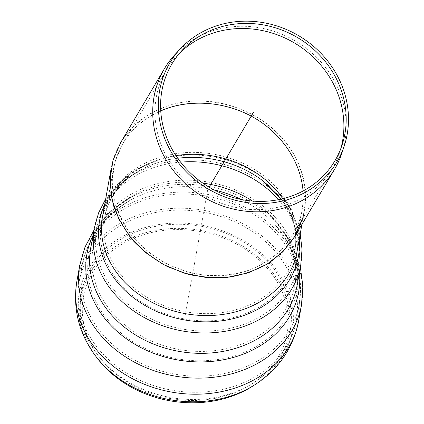 <?xml version="1.0" encoding="UTF-8"?>
<svg xmlns="http://www.w3.org/2000/svg" width="424" height="424" viewBox="0 0 424 424"><rect width="100%" height="100%" fill="white"/><g stroke="black" fill="none" stroke-linecap="round" stroke-linejoin="round"><path stroke-width="0.32" stroke-dasharray="2.12 1.59" d="M142.782 234.928A103.493 84.816 10.2 0 0 99.354 357.088A103.493 84.816 10.2 0 0 251.172 384.329A103.493 84.816 10.2 0 0 272.489 274.784A103.493 84.816 10.2 0 0 142.782 234.928M252.423 386.301A105.608 86.549 10.2 0 0 274.169 274.519A105.608 86.549 10.2 0 0 141.812 233.847A105.608 86.549 10.2 0 0 97.493 358.503M302.434 218.954L304.353 210.829C307.23 194.022 304.898 177.412 297.356 160.993C280.434 124.656 237.382 99.317 195.379 100.965C153.356 102.47 117.835 130.767 111.236 167.989M120.347 217.146C112.98 201.119 110.706 184.901 113.515 168.492C118.98 142.035 134.721 122.812 160.738 110.818C144.218 118.121 131.557 129.06 122.759 143.635L115.233 161.094C112.413 173.596 112.084 186.337 114.247 199.328C117.83 212.17 123.675 224.259 131.79 235.601C141.059 246.238 151.924 255.28 164.385 262.721C177.508 269.049 191.24 273.252 205.582 275.319C219.955 276.088 233.831 274.614 247.213 270.904C259.997 265.954 271.27 259.106 281.038 250.346L292.825 235.182C300.722 221.635 304.13 206.912 303.049 191.007L303.165 200.738L302.074 210.32C295.629 246.662 260.946 274.291 219.918 275.764C178.902 277.37 136.873 252.63 120.347 217.146M179.797 52.947A96.492 88.42 30.6 0 0 177.11 55.677A96.492 88.42 30.6 0 0 166.409 69.918A96.492 88.42 30.6 0 0 204.389 195.157A96.492 88.42 30.6 0 0 332.464 168.233A96.492 88.42 30.6 0 0 339.804 152.004A96.492 88.42 30.6 0 0 340.907 148.331M342.009 152.762A98.824 90.561 30.6 0 0 314.64 55.459A98.824 90.561 30.6 0 0 212.875 30.724A98.824 90.561 30.6 0 0 175.382 54.108M120.702 142.528C131.477 124.852 147.43 112.53 168.556 105.571C205.55 93.799 251.262 105.762 278.95 134.456C306.69 163.113 313.288 205.28 294.887 236.29M185.15 315.594L207.792 189.406L209.127 187.159M299.28 239.088A100.997 82.77 10.2 0 0 290.53 209.408A100.997 82.77 10.2 0 0 264.2 178.907A100.997 82.77 10.2 0 0 158.56 159.949A100.997 82.77 10.2 0 0 104.739 204.183M300.775 264.905A104.855 85.929 10.2 0 0 292.597 216.24A104.855 85.929 10.2 0 0 154.543 165.222A104.855 85.929 10.2 0 0 94.361 227.868M300.229 233.82L291.972 211.242C285.241 198.692 275.982 187.917 264.2 178.907C275.335 187.488 283.841 197.314 289.714 208.375C297.155 222.722 299.609 237.069 297.07 251.421A98.824 80.989 10.2 0 0 289.364 205.561A98.824 80.989 10.2 0 0 186.12 152.566A98.824 80.989 10.2 0 0 102.528 216.516C104.49 205.614 109.26 195.607 116.823 186.496C127.046 174.354 140.959 165.508 158.56 159.949L135.696 170.051L116.542 185.161L105.687 198.914M177.73 158.258A98.988 81.122 10.2 0 0 159.244 162.18A98.988 81.122 10.2 0 0 108.867 267.014A98.988 81.122 10.2 0 0 239.168 315.843A98.988 81.122 10.2 0 0 288.59 210.659A98.988 81.122 10.2 0 0 262.779 180.762C274.301 189.57 283.343 200.096 289.91 212.339C298.666 229.024 301.522 246.413 298.48 264.491A102.523 84.016 10.2 0 0 290.482 216.913A102.523 84.016 10.2 0 0 278.51 199.672M175.928 155.608A96.492 79.076 10.2 0 0 104.823 216.929A96.492 79.076 10.2 0 0 112.349 261.709A96.492 79.076 10.2 0 0 213.155 313.453A96.492 79.076 10.2 0 0 294.77 251.013A96.492 79.076 10.2 0 0 287.244 206.228A96.492 79.076 10.2 0 0 282.739 198.739M180.608 162.132A102.523 84.016 10.2 0 0 155.502 167.029A102.523 84.016 10.2 0 0 96.661 228.282A102.523 84.016 10.2 0 0 182.733 329.082A102.523 84.016 10.2 0 0 298.48 264.491L294.823 284.87A102.523 84.016 10.2 0 0 286.825 237.292A102.523 84.016 10.2 0 0 252.603 201.082M202.895 183.163A102.523 84.016 10.2 0 0 151.845 187.408A102.523 84.016 10.2 0 0 93.004 248.66A102.523 84.016 10.2 0 0 179.076 349.461A102.523 84.016 10.2 0 0 294.823 284.87C297.356 270.899 294.897 256.679 287.446 242.221L275.218 224.853A105.465 86.427 10.2 0 0 241.171 199.476M214.046 189.894A105.465 86.427 10.2 0 0 132.251 199.201A105.465 86.427 10.2 0 0 103.26 314.025A105.465 86.427 10.2 0 0 241.86 353.287A105.465 86.427 10.2 0 0 288.251 243.392A105.465 86.427 10.2 0 0 275.218 224.853C280.868 231.133 285.649 237.959 289.566 245.321C299.445 264.152 302.651 283.916 299.185 304.607A110.304 90.392 10.2 0 0 290.583 253.414A110.304 90.392 10.2 0 0 145.358 199.746A110.304 90.392 10.2 0 0 82.049 265.647A110.304 90.392 10.2 0 0 174.656 374.101A110.304 90.392 10.2 0 0 299.185 304.607L296.302 320.687A110.304 90.392 10.2 0 0 287.7 269.494A110.304 90.392 10.2 0 0 142.469 215.827A110.304 90.392 10.2 0 0 79.166 281.727A110.304 90.392 10.2 0 0 171.768 390.181A110.304 90.392 10.2 0 0 296.302 320.687C290.938 347.198 276.644 367.942 253.409 382.914A106.111 86.957 10.2 0 0 281.986 281.366A106.111 86.957 10.2 0 0 142.279 229.739A106.111 86.957 10.2 0 0 97.748 354.983A106.111 86.957 10.2 0 0 253.409 382.914L251.172 384.329M254.654 384.886A108.226 88.69 10.2 0 0 283.804 281.319A108.226 88.69 10.2 0 0 141.309 228.658A108.226 88.69 10.2 0 0 95.893 356.399M298.602 321.101A112.636 92.305 10.2 0 0 289.815 268.827A112.636 92.305 10.2 0 0 141.51 214.019A112.636 92.305 10.2 0 0 76.866 281.313M301.485 305.02A112.636 92.305 10.2 0 0 292.703 252.746A112.636 92.305 10.2 0 0 144.399 197.939A112.636 92.305 10.2 0 0 79.754 265.233M299.439 272.346A107.548 88.134 10.2 0 0 290.244 242.199A107.548 88.134 10.2 0 0 276.957 223.294A107.548 88.134 10.2 0 0 131.164 197.133A107.548 88.134 10.2 0 0 93.026 235.309M300.356 267.252L291.627 244.229C287.62 236.693 282.734 229.718 276.957 223.294L289.512 241.124C297.203 256.027 299.736 270.745 297.118 285.283A104.855 85.929 10.2 0 0 288.945 236.619A104.855 85.929 10.2 0 0 150.886 185.601A104.855 85.929 10.2 0 0 90.704 248.247C94.557 227.094 108.041 210.06 131.164 197.133L110.383 211.433L93.943 230.216M281.096 199.126L287.652 209.467C294.855 223.369 297.224 237.217 294.77 251.013L302.074 210.32M99.354 357.088L97.748 354.983C81.17 332.866 74.974 308.449 79.166 281.727L82.049 265.647C88.229 236.089 104.967 213.94 132.251 199.201C109.71 211.862 96.63 228.345 93.004 248.66L96.661 228.282C101.961 197.208 127.322 171.588 159.244 162.18C142.013 167.639 128.451 176.262 118.55 188.065C111.279 196.858 106.705 206.477 104.823 216.929L113.515 168.492M301.914 224.413L304.353 210.829M182.325 50.122L177.11 55.677M342.163 144.759L339.804 152.004M292.825 235.182L332.464 168.233M122.759 143.635L166.409 69.918"/><path stroke-width="0.64" d="M97.493 358.503A105.608 86.549 10.2 0 0 252.423 386.301L254.654 384.886A108.226 88.69 10.2 0 1 95.893 356.399L97.493 358.503M301.914 224.413L297.07 251.421A98.824 80.989 10.2 0 1 185.495 313.686A98.824 80.989 10.2 0 1 102.528 216.516L111.236 167.989C109.673 180.661 110.505 193.392 113.733 206.186C118.301 218.736 124.974 230.428 133.761 241.256C143.603 251.347 154.877 259.817 167.586 266.664L187.768 274.169C201.866 277.285 215.938 278.239 229.978 277.026C243.705 274.566 256.393 270.077 268.053 263.558C278.849 255.979 287.795 246.885 294.897 236.269L302.434 218.954M160.738 110.818C188.855 98.707 224.598 101.145 253.054 117.114C281.446 133.178 300.807 161.788 303.049 191.007C300.908 163.293 283.444 136.046 257.299 119.637C231.08 103.329 197.558 98.713 169.483 107.553L160.738 110.818M218.291 27.687A94.796 86.867 30.6 0 0 182.325 50.122A94.796 86.867 30.6 0 0 178.393 159.18A94.796 86.867 30.6 0 0 288.474 197.128A94.796 86.867 30.6 0 0 342.163 144.759A94.796 86.867 30.6 0 0 315.912 51.421A94.796 86.867 30.6 0 0 218.291 27.687M340.907 148.331A96.492 88.42 30.6 0 0 311.561 55.592A96.492 88.42 30.6 0 0 213.717 32.844A96.492 88.42 30.6 0 0 179.797 52.947M289.375 199.137A97.123 88.998 30.6 0 0 344.383 145.48A97.123 88.998 30.6 0 0 317.486 49.857A97.123 88.998 30.6 0 0 217.47 25.541A97.123 88.998 30.6 0 0 180.624 48.522A97.123 88.998 30.6 0 0 176.591 160.256A97.123 88.998 30.6 0 0 289.375 199.137M180.624 48.522L175.382 54.108A98.824 90.561 30.6 0 0 164.422 68.693A98.824 90.561 30.6 0 0 203.319 196.964A98.824 90.561 30.6 0 0 334.494 169.388A98.824 90.561 30.6 0 0 342.009 152.762L344.383 145.48M334.494 169.388L294.887 236.29L282.808 251.819L266.972 264.221L248.167 272.876L227.338 277.344L205.529 277.397L183.831 273.04L163.335 264.491L145.072 252.179L129.951 236.719L118.736 218.885L111.984 199.572L110.039 179.749L112.996 160.41L120.702 142.528L164.422 68.693M209.127 187.159L253.425 112.339M104.739 204.183A100.997 82.77 10.2 0 0 184.376 319.913A100.997 82.77 10.2 0 0 299.28 239.088M105.687 198.914L98.601 212.869L94.361 227.868A104.855 85.929 10.2 0 0 182.394 330.964A104.855 85.929 10.2 0 0 300.775 264.905L302.015 249.37L300.229 233.82M281.096 199.126L262.779 180.762A98.988 81.122 10.2 0 0 177.73 158.258M282.739 198.739A96.492 79.076 10.2 0 0 175.928 155.608M278.51 199.672A102.523 84.016 10.2 0 0 180.608 162.132M252.603 201.082A102.523 84.016 10.2 0 0 202.895 183.163M241.171 199.476A105.465 86.427 10.2 0 0 214.046 189.894M95.893 356.399C78.912 333.746 72.573 308.714 76.866 281.313A112.636 92.305 10.2 0 0 171.429 392.062A112.636 92.305 10.2 0 0 298.602 321.101C293.101 348.284 278.451 369.548 254.654 384.886M76.866 281.313L79.754 265.233A112.636 92.305 10.2 0 0 174.317 375.982A112.636 92.305 10.2 0 0 301.485 305.02L302.879 286.099L300.356 267.252M93.026 235.309A107.548 88.134 10.2 0 0 177.206 359.87A107.548 88.134 10.2 0 0 299.439 272.346M94.361 227.868L90.704 248.247A104.855 85.929 10.2 0 0 178.737 351.342A104.855 85.929 10.2 0 0 297.118 285.283L300.775 264.905M298.602 321.101L301.485 305.02M93.943 230.216L85.028 247.012L79.754 265.233"/></g></svg>
